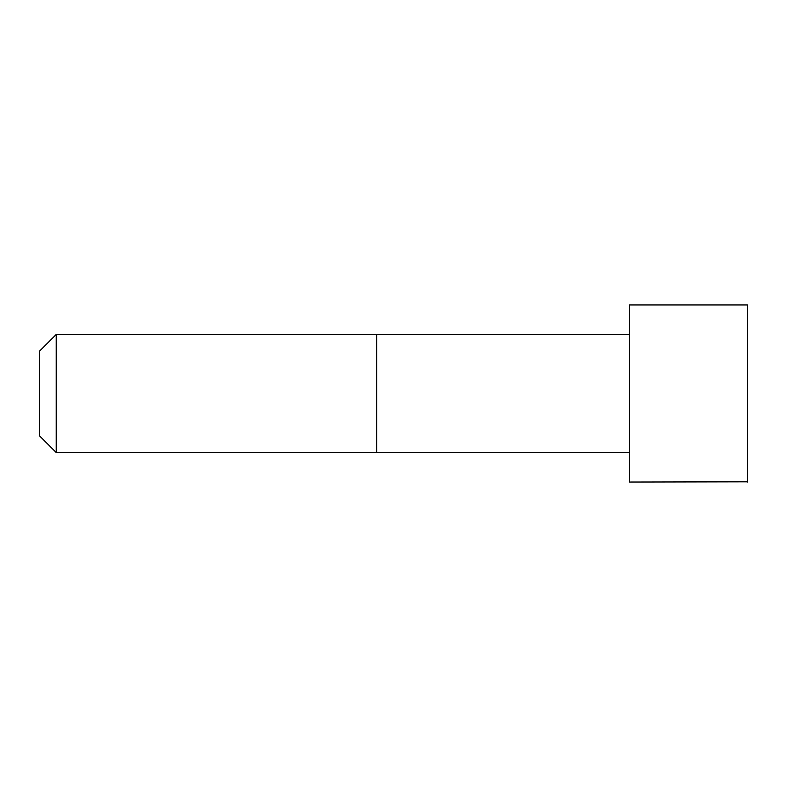 <?xml version="1.0" encoding="UTF-8"?>
<svg xmlns="http://www.w3.org/2000/svg" width="787" height="787" viewBox="0 0 787 787"><rect width="100%" height="100%" fill="white"/><g stroke="black" fill="none" stroke-linecap="round" stroke-linejoin="round"><path stroke-width="1.18" d="M629.6 452.515L56.211 452.525L39.35 435.664L39.35 351.336L56.211 334.475L56.211 452.525M747.414 304.962L629.6 304.962L629.6 482.038L747.65 481.801L747.65 305.199L747.414 482.038M629.6 334.485L376.639 334.475L376.639 452.525M376.639 334.475L56.211 334.475"/></g></svg>
